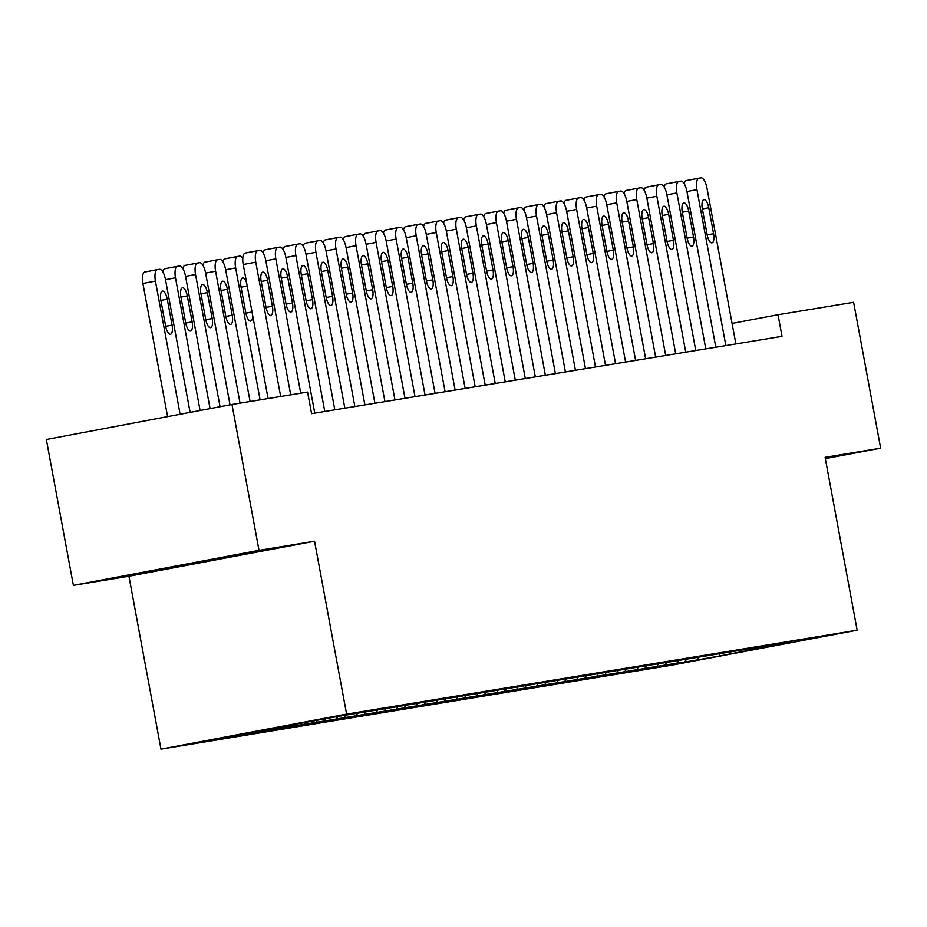 <?xml version="1.0" encoding="UTF-8"?>
<svg xmlns="http://www.w3.org/2000/svg" width="927" height="927" viewBox="0 0 927 927"><rect width="100%" height="100%" fill="white"/><g stroke="black" fill="none" stroke-linecap="round" stroke-linejoin="round"><path stroke-width="1.39" d="M160.974 749.132L671.519 665.227L857.151 630.209L346.605 714.114L160.974 749.132L128.934 576.246L314.554 541.229L259.015 550.348L73.384 585.377L128.934 576.246M73.384 585.377L46.35 439.502L231.97 404.485L259.015 550.348M719.746 654.103L719.085 656.096L792.098 641.774L338.9 716.258L221.773 737.822L679.167 662.793M719.085 656.096L679.213 663.072M231.97 404.485L307.579 392.063L311.576 413.662L782.017 336.35L778.02 314.74L732.063 323.419M684.995 661.693L686.397 659.479M676.977 663.014L678.297 660.916M664.937 664.995L666.339 662.77M656.919 666.304L658.251 664.207M644.891 668.286L646.293 666.073M636.872 669.607L638.193 667.51M624.833 671.577L626.235 669.364M616.814 672.898L618.147 670.8M604.786 674.879L606.188 672.654M596.768 676.2L598.089 674.091M584.728 678.17L586.131 675.957M576.71 679.491L578.042 677.394M564.682 681.472L566.084 679.248M556.652 682.782L557.984 680.685M544.624 684.763L546.026 682.55M536.606 686.084L537.927 683.987M524.578 688.054L525.98 685.841M516.548 689.375L517.88 687.278M504.52 691.357L505.922 689.143M496.501 692.678L497.822 690.58M484.462 694.647L485.864 692.434M476.443 695.968L477.776 693.871M464.415 697.95L465.817 695.725M456.397 699.259L457.718 697.162M444.357 701.241L445.76 699.028M436.339 702.562L437.671 700.464M424.311 704.532L425.713 702.318M416.293 705.853L417.613 703.755M404.253 707.834L405.655 705.621M396.235 709.155L397.556 707.058M384.207 711.125L385.609 708.912M376.177 712.446L377.509 710.349M364.149 714.427L365.551 712.203M356.13 715.737L357.451 713.639M344.102 717.718L345.493 715.505M336.072 719.039L337.405 716.942M324.044 721.009L325.447 718.796M316.026 722.33L317.347 720.233M303.986 724.311L305.319 722.214M295.968 725.632L297.266 723.581M283.94 727.602L285.029 725.887M275.922 728.923L276.86 727.428M263.882 730.905L264.624 729.734M255.864 732.214L256.455 731.276M243.836 734.196L244.218 733.593M825.343 458.622L880.65 448.193L853.616 302.318L778.02 314.74M314.554 541.229L346.605 714.114M880.65 448.193L825.1 457.324L857.151 630.209M697.023 659.711L698.355 657.614M241.379 554.833L249.977 552.735L202.677 561.194L138.169 573.836L241.275 554.288M185.307 564.473L185.47 565.377M280.672 396.478L255.771 262.167A10.985 4.067 79.3 0 1 257.752 250.707A10.985 4.067 79.3 0 0 257.752 250.707L259.792 250.371A10.985 4.067 79.3 0 1 265.806 260.522L290.696 394.832M257.718 250.707L245.238 253.071A10.985 4.067 -100.7 0 0 245.203 253.071A10.985 4.067 -100.7 0 0 243.233 264.531L268.077 398.552M261.182 281.321A8.795 3.256 -100.7 0 1 262.758 272.156A8.795 3.256 -100.7 0 1 267.602 280.267L272.411 306.2A8.795 3.256 -100.7 0 1 270.835 315.365A8.795 3.256 -100.7 0 1 265.991 307.254L261.182 281.321M180.116 414.265L155.435 281.101A10.985 4.067 79.3 0 1 157.405 269.641A10.985 4.067 79.3 0 0 157.405 269.641L159.444 269.305A10.985 4.067 79.3 0 1 165.458 279.444L190.105 412.388M167.578 416.629L142.897 283.465A10.985 4.067 -100.7 0 1 144.867 272.005A10.985 4.067 -100.7 0 1 144.902 271.993L157.37 269.641M160.846 300.244L165.655 326.177A8.795 3.256 79.3 0 0 170.487 334.288A8.795 3.256 79.3 0 0 172.074 325.122L167.266 299.189A8.795 3.256 79.3 0 0 162.422 291.078A8.795 3.256 79.3 0 0 160.846 300.244M300.719 393.187L275.829 258.865A10.985 4.067 79.3 0 1 277.799 247.405A10.985 4.067 79.3 0 0 277.799 247.405L279.838 247.069A10.985 4.067 79.3 0 1 285.852 257.219L314.751 413.141M281.24 278.019A8.795 3.256 -100.7 0 1 282.816 268.853A8.795 3.256 -100.7 0 1 287.66 276.964L292.457 302.897A8.795 3.256 -100.7 0 1 290.881 312.063A8.795 3.256 -100.7 0 1 286.049 303.952L281.24 278.019M263.129 252.944A10.985 4.067 -100.7 0 1 265.261 249.78A10.985 4.067 -100.7 0 1 265.296 249.769L277.764 247.416M324.774 411.495L295.875 255.574A10.985 4.067 79.3 0 1 297.857 244.114A10.985 4.067 79.3 0 1 297.891 244.114L299.896 243.778A10.985 4.067 79.3 0 1 305.91 253.928L334.809 409.85M301.287 274.728A8.795 3.256 -100.7 0 1 302.874 265.562A8.795 3.256 -100.7 0 1 307.706 273.674L312.515 299.606A8.795 3.256 -100.7 0 1 310.939 308.772A8.795 3.256 -100.7 0 1 306.095 300.661L301.287 274.728M283.187 249.641A10.985 4.067 -100.7 0 1 285.307 246.478A10.985 4.067 -100.7 0 1 285.342 246.478L297.822 244.125M200.081 410.499L175.493 277.799A10.985 4.067 79.3 0 1 177.463 266.339A10.985 4.067 79.3 0 1 177.497 266.339L179.502 266.003A10.985 4.067 79.3 0 1 185.516 276.153L210.07 408.61M162.793 271.878A10.985 4.067 -100.7 0 1 164.925 268.703A10.985 4.067 -100.7 0 1 164.96 268.703L177.428 266.35M180.904 296.953L185.701 322.886A8.795 3.256 79.3 0 0 190.545 330.997A8.795 3.256 79.3 0 0 192.121 321.831L187.312 295.898A8.795 3.256 79.3 0 0 182.48 287.787A8.795 3.256 79.3 0 0 180.904 296.953M220.047 406.733L195.539 274.508A10.985 4.067 79.3 0 1 197.521 263.048A10.985 4.067 79.3 0 1 197.555 263.036L199.56 262.712A10.985 4.067 79.3 0 1 205.574 272.862L230.035 404.844M182.851 268.575A10.985 4.067 -100.7 0 1 184.971 265.412A10.985 4.067 -100.7 0 1 185.006 265.412L197.486 263.048L184.971 265.412M200.95 293.662L205.759 319.595A8.795 3.256 79.3 0 0 210.591 327.706A8.795 3.256 79.3 0 0 212.179 318.54L207.37 292.608A8.795 3.256 79.3 0 0 202.526 284.496A8.795 3.256 79.3 0 0 200.95 293.662M344.832 408.204L315.933 252.283A10.985 4.067 79.3 0 1 317.903 240.823A10.985 4.067 79.3 0 1 317.938 240.811L319.942 240.487A10.985 4.067 79.3 0 1 325.956 250.626L354.856 406.559M321.345 271.426A8.795 3.256 -100.7 0 1 322.92 262.26A8.795 3.256 -100.7 0 1 327.764 270.371L332.561 296.304A8.795 3.256 -100.7 0 1 330.985 305.47A8.795 3.256 -100.7 0 1 326.153 297.358L321.345 271.426M303.245 246.35A10.985 4.067 -100.7 0 1 305.365 243.187A10.985 4.067 -100.7 0 1 305.4 243.175L317.868 240.823M364.89 404.902L335.991 248.981A10.985 4.067 79.3 0 1 337.961 237.521A10.985 4.067 79.3 0 1 337.996 237.521L340 237.185A10.985 4.067 79.3 0 1 346.014 247.335L374.914 403.257M341.391 268.135A8.795 3.256 -100.7 0 1 342.978 258.969A8.795 3.256 -100.7 0 1 347.81 267.08L352.619 293.013A8.795 3.256 -100.7 0 1 351.043 302.179A8.795 3.256 -100.7 0 1 346.2 294.068L341.391 268.135M323.291 243.059A10.985 4.067 -100.7 0 1 325.412 239.884A10.985 4.067 -100.7 0 1 325.447 239.884L337.926 237.532L325.412 239.884M240.047 403.152L215.597 271.205A10.985 4.067 79.3 0 1 217.567 259.745A10.985 4.067 79.3 0 1 217.602 259.745L219.606 259.409A10.985 4.067 79.3 0 1 225.62 269.56L250.081 401.507M202.897 265.284A10.985 4.067 -100.7 0 1 205.029 262.121A10.985 4.067 -100.7 0 1 205.064 262.109L217.532 259.757L205.029 262.121M221.008 290.36L225.806 316.292A8.795 3.256 79.3 0 0 230.649 324.404A8.795 3.256 79.3 0 0 232.225 315.238L227.416 289.305A8.795 3.256 79.3 0 0 222.584 281.194A8.795 3.256 79.3 0 0 221.008 290.36M260.105 399.861L235.643 267.915L225.667 269.792M222.955 261.982A10.985 4.067 -100.7 0 1 225.076 258.818A10.985 4.067 -100.7 0 1 225.11 258.818L237.59 256.466M246.594 282.689A8.795 3.256 79.3 0 0 242.631 277.903A8.795 3.256 79.3 0 0 241.055 287.069L245.864 313.002A8.795 3.256 79.3 0 0 250.707 321.113A8.795 3.256 79.3 0 0 252.654 315.354M242.804 258.366A10.985 4.067 79.3 0 0 239.664 256.119L237.66 256.455A10.985 4.067 79.3 0 0 237.625 256.455A10.985 4.067 79.3 0 0 235.643 267.915M384.937 401.611L356.038 245.69A10.985 4.067 79.3 0 1 358.007 234.23A10.985 4.067 79.3 0 1 358.042 234.218L360.047 233.894A10.985 4.067 79.3 0 1 366.061 244.033L394.96 399.966M361.449 264.844A8.795 3.256 -100.7 0 1 363.025 255.678A8.795 3.256 -100.7 0 1 367.868 263.789L372.677 289.722A8.795 3.256 -100.7 0 1 371.09 298.888A8.795 3.256 -100.7 0 1 366.258 290.777L361.449 264.844M343.349 239.757A10.985 4.067 -100.7 0 1 345.47 236.594A10.985 4.067 -100.7 0 1 345.504 236.594L357.973 234.23L345.47 236.594M404.995 398.32L376.095 242.387A10.985 4.067 79.3 0 1 378.065 230.927A10.985 4.067 79.3 0 1 378.1 230.927L380.105 230.591A10.985 4.067 79.3 0 1 386.119 240.742L415.018 396.663M381.507 261.541A8.795 3.256 -100.7 0 1 383.083 252.376A8.795 3.256 -100.7 0 1 387.915 260.487L392.724 286.42A8.795 3.256 -100.7 0 1 391.148 295.586A8.795 3.256 -100.7 0 1 386.304 287.474L381.507 261.541M363.396 236.466A10.985 4.067 -100.7 0 1 365.528 233.303A10.985 4.067 -100.7 0 1 365.562 233.291L378.031 230.939L365.528 233.303M425.041 395.018L396.142 239.096A10.985 4.067 79.3 0 1 398.123 227.636A10.985 4.067 79.3 0 0 398.123 227.636L400.163 227.3A10.985 4.067 79.3 0 1 406.177 237.451L435.076 393.372M401.553 258.251A8.795 3.256 -100.7 0 1 403.129 249.085A8.795 3.256 -100.7 0 1 407.973 257.196L412.782 283.129A8.795 3.256 -100.7 0 1 411.194 292.295A8.795 3.256 -100.7 0 1 406.362 284.183L401.553 258.251M383.454 233.164A10.985 4.067 -100.7 0 1 385.574 230A10.985 4.067 -100.7 0 1 385.609 230L398.089 227.648M445.099 391.727L416.2 235.794A10.985 4.067 79.3 0 1 418.17 224.346A10.985 4.067 79.3 0 0 418.17 224.346L420.209 224.01A10.985 4.067 79.3 0 1 426.223 234.149L455.122 390.082M421.611 254.948A8.795 3.256 -100.7 0 1 423.187 245.782A8.795 3.256 -100.7 0 1 428.019 253.894L432.828 279.827A8.795 3.256 -100.7 0 1 431.252 288.992A8.795 3.256 -100.7 0 1 426.408 280.881L421.611 254.948M403.5 229.873A10.985 4.067 -100.7 0 1 405.632 226.709A10.985 4.067 -100.7 0 1 405.667 226.698L418.135 224.346M465.145 388.425L436.246 232.503A10.985 4.067 79.3 0 1 438.228 221.043A10.985 4.067 79.3 0 0 438.228 221.043L440.267 220.707A10.985 4.067 79.3 0 1 446.281 230.858L475.18 386.779M441.658 251.657A8.795 3.256 -100.7 0 1 443.233 242.492A8.795 3.256 -100.7 0 1 448.077 250.603L452.886 276.536A8.795 3.256 -100.7 0 1 451.31 285.701A8.795 3.256 -100.7 0 1 446.466 277.59L441.658 251.657M423.558 226.582A10.985 4.067 -100.7 0 1 425.678 223.407A10.985 4.067 -100.7 0 1 425.713 223.407L438.193 221.055M485.203 385.134L456.304 229.212A10.985 4.067 79.3 0 1 458.274 217.752A10.985 4.067 79.3 0 0 458.274 217.752L460.313 217.416A10.985 4.067 79.3 0 1 466.327 227.555L495.227 383.488M461.716 248.366A8.795 3.256 -100.7 0 1 463.291 239.189A8.795 3.256 -100.7 0 1 468.135 247.312L472.932 273.245A8.795 3.256 -100.7 0 1 471.356 282.411A8.795 3.256 -100.7 0 1 466.524 274.299L461.716 248.366M443.604 223.28A10.985 4.067 -100.7 0 1 445.736 220.116A10.985 4.067 -100.7 0 1 445.771 220.105L458.239 217.752M505.25 381.843L476.351 225.91A10.985 4.067 79.3 0 1 478.332 214.45A10.985 4.067 79.3 0 1 478.367 214.45L480.371 214.114A10.985 4.067 79.3 0 1 486.385 224.264L515.285 380.186M481.762 245.064A8.795 3.256 -100.7 0 1 483.349 235.898A8.795 3.256 -100.7 0 1 488.181 244.01L492.99 269.942A8.795 3.256 -100.7 0 1 491.414 279.108A8.795 3.256 -100.7 0 1 486.571 270.997L481.762 245.064M463.662 219.989A10.985 4.067 -100.7 0 1 465.783 216.825A10.985 4.067 -100.7 0 1 465.817 216.814L478.297 214.461M525.308 378.54L496.408 222.619A10.985 4.067 79.3 0 1 498.378 211.159A10.985 4.067 79.3 0 1 498.413 211.147L500.418 210.823A10.985 4.067 79.3 0 1 506.432 220.974L535.331 376.895M501.82 241.773A8.795 3.256 -100.7 0 1 503.396 232.607A8.795 3.256 -100.7 0 1 508.239 240.719L513.037 266.652A8.795 3.256 -100.7 0 1 511.461 275.817A8.795 3.256 -100.7 0 1 506.629 267.706L501.82 241.773M483.72 216.686A10.985 4.067 -100.7 0 1 485.841 213.523A10.985 4.067 -100.7 0 1 485.875 213.523L498.344 211.171M545.366 375.25L516.466 219.317A10.985 4.067 79.3 0 1 518.436 207.868A10.985 4.067 79.3 0 1 518.471 207.857L520.476 207.532A10.985 4.067 79.3 0 1 526.49 217.671L555.389 373.604M521.866 238.471A8.795 3.256 -100.7 0 1 523.454 229.305A8.795 3.256 -100.7 0 1 528.286 237.416L533.095 263.349A8.795 3.256 -100.7 0 1 531.519 272.515A8.795 3.256 -100.7 0 1 526.675 264.404L521.866 238.471M503.767 213.395A10.985 4.067 -100.7 0 1 505.887 210.232A10.985 4.067 -100.7 0 1 505.922 210.22L518.402 207.868L505.887 210.232M565.412 371.947L536.513 216.026A10.985 4.067 79.3 0 1 538.483 204.566A10.985 4.067 79.3 0 1 538.517 204.566L540.534 204.23A10.985 4.067 79.3 0 1 546.536 214.38L575.435 370.302M541.924 235.18A8.795 3.256 -100.7 0 1 543.5 226.014A8.795 3.256 -100.7 0 1 548.344 234.125L553.152 260.058A8.795 3.256 -100.7 0 1 551.565 269.224A8.795 3.256 -100.7 0 1 546.733 261.113L541.924 235.18M523.825 210.105A10.985 4.067 -100.7 0 1 525.945 206.93A10.985 4.067 -100.7 0 1 525.98 206.93L538.448 204.577L525.945 206.93M585.47 368.656L556.571 212.735A10.985 4.067 79.3 0 1 558.541 201.275A10.985 4.067 79.3 0 1 558.575 201.263L560.58 200.939A10.985 4.067 79.3 0 1 566.594 211.078L595.493 367.011M561.982 231.889A8.795 3.256 -100.7 0 1 563.558 222.712A8.795 3.256 -100.7 0 1 568.39 230.823L573.199 256.756A8.795 3.256 -100.7 0 1 571.623 265.933A8.795 3.256 -100.7 0 1 566.779 257.81L561.982 231.889M543.871 206.802A10.985 4.067 -100.7 0 1 546.003 203.639A10.985 4.067 -100.7 0 1 546.038 203.627L558.506 201.275L546.003 203.639M605.516 365.365L576.617 209.432A10.985 4.067 79.3 0 1 578.599 197.972A10.985 4.067 79.3 0 0 578.599 197.972L580.638 197.636A10.985 4.067 79.3 0 1 586.652 207.787L615.551 363.708M582.029 228.587A8.795 3.256 -100.7 0 1 583.604 219.421A8.795 3.256 -100.7 0 1 588.448 227.532L593.257 253.465A8.795 3.256 -100.7 0 1 591.669 262.631A8.795 3.256 -100.7 0 1 586.837 254.519L582.029 228.587M563.929 203.511A10.985 4.067 -100.7 0 1 566.049 200.348A10.985 4.067 -100.7 0 1 566.084 200.336L578.564 197.984M625.574 362.063L596.675 206.142A10.985 4.067 79.3 0 1 598.645 194.682A10.985 4.067 79.3 0 0 598.645 194.682L600.684 194.346A10.985 4.067 79.3 0 1 606.698 204.496L635.598 360.418M602.087 225.296A8.795 3.256 -100.7 0 1 603.662 216.13A8.795 3.256 -100.7 0 1 608.494 224.241L613.303 250.174A8.795 3.256 -100.7 0 1 611.727 259.34A8.795 3.256 -100.7 0 1 606.884 251.229L602.087 225.296M583.975 200.209A10.985 4.067 -100.7 0 1 586.107 197.045A10.985 4.067 -100.7 0 1 586.142 197.045L598.61 194.693M645.621 358.772L616.722 202.839A10.985 4.067 79.3 0 1 618.703 191.391A10.985 4.067 79.3 0 0 618.703 191.391L620.742 191.055A10.985 4.067 79.3 0 1 626.756 201.194L655.656 357.127M622.133 221.993A8.795 3.256 -100.7 0 1 623.709 212.828A8.795 3.256 -100.7 0 1 628.552 220.939L633.361 246.872A8.795 3.256 -100.7 0 1 631.785 256.037A8.795 3.256 -100.7 0 1 626.942 247.926L622.133 221.993M604.033 196.918A10.985 4.067 -100.7 0 1 606.154 193.755A10.985 4.067 -100.7 0 1 606.188 193.743L618.668 191.391M665.679 355.47L636.779 199.548A10.985 4.067 79.3 0 1 638.749 188.088A10.985 4.067 79.3 0 0 638.749 188.088L640.789 187.752A10.985 4.067 79.3 0 1 646.803 197.903L675.702 353.824M642.191 218.702A8.795 3.256 -100.7 0 1 643.767 209.537A8.795 3.256 -100.7 0 1 648.61 217.648L653.408 243.581A8.795 3.256 -100.7 0 1 651.832 252.747A8.795 3.256 -100.7 0 1 647 244.635L642.191 218.702M624.08 193.616A10.985 4.067 -100.7 0 1 626.212 190.452A10.985 4.067 -100.7 0 1 626.246 190.452L638.715 188.1M685.737 352.179L656.837 196.257A10.985 4.067 79.3 0 1 658.807 184.797A10.985 4.067 79.3 0 1 658.842 184.786L660.847 184.461A10.985 4.067 79.3 0 1 666.861 194.6L695.76 350.533M662.237 215.4A8.795 3.256 -100.7 0 1 663.825 206.234A8.795 3.256 -100.7 0 1 668.657 214.346L673.466 240.278A8.795 3.256 -100.7 0 1 671.89 249.456A8.795 3.256 -100.7 0 1 667.046 241.333L662.237 215.4M644.138 190.325A10.985 4.067 -100.7 0 1 646.258 187.161A10.985 4.067 -100.7 0 1 646.293 187.15L658.773 184.797M705.783 348.888L676.884 192.955A10.985 4.067 79.3 0 1 678.854 181.495A10.985 4.067 79.3 0 1 678.888 181.495L680.893 181.159A10.985 4.067 79.3 0 1 686.907 191.31L715.806 347.231M682.295 212.109A8.795 3.256 -100.7 0 1 683.871 202.943A8.795 3.256 -100.7 0 1 688.715 211.055L693.512 236.988A8.795 3.256 -100.7 0 1 691.936 246.153A8.795 3.256 -100.7 0 1 687.104 238.042L682.295 212.109M664.196 187.034A10.985 4.067 -100.7 0 1 666.316 183.87A10.985 4.067 -100.7 0 1 666.351 183.859L678.819 181.507M725.841 345.586L696.942 189.664A10.985 4.067 79.3 0 1 698.912 178.204A10.985 4.067 79.3 0 1 698.946 178.193L700.951 177.868A10.985 4.067 79.3 0 1 706.965 188.019L735.864 343.94M702.342 208.818A8.795 3.256 -100.7 0 1 703.929 199.653A8.795 3.256 -100.7 0 1 708.761 207.764L713.57 233.697A8.795 3.256 -100.7 0 1 711.994 242.862A8.795 3.256 -100.7 0 1 707.15 234.751L702.342 208.818M684.242 183.731A10.985 4.067 -100.7 0 1 686.374 180.568A10.985 4.067 -100.7 0 1 686.409 180.568L698.877 178.216L686.374 180.568M243.233 264.531L255.771 262.167M267.602 280.267L261.217 281.472M272.411 306.2L266.014 307.405M155.435 281.101L142.897 283.465M160.869 300.394L167.266 299.189M165.678 326.327L172.074 325.122M265.84 260.754L275.829 258.865M287.66 276.964L281.263 278.17M292.457 302.897L286.072 304.102M285.898 257.451L295.875 255.574M307.706 273.674L301.321 274.879M312.515 299.606L306.13 300.812M175.493 277.799L165.504 279.687M180.927 297.103L187.312 295.898M185.736 323.036L192.121 321.831M195.539 274.508L185.562 276.385M200.985 293.813L207.37 292.608M205.782 319.745L212.179 318.54M305.945 254.16L315.933 252.283M327.764 270.371L321.368 271.576M332.561 296.304L326.177 297.509M326.003 250.869L335.991 248.981M347.81 267.08L341.426 268.285M352.619 293.013L346.235 294.218M215.597 271.205L205.609 273.094M221.032 290.51L227.416 289.305M225.84 316.443L232.225 315.238M241.09 287.219L247.219 286.061M245.887 313.152L252.028 311.993M346.061 247.567L356.038 245.69M367.868 263.789L361.472 264.995M372.677 289.722L366.281 290.927M366.107 244.276L376.095 242.387M387.915 260.487L381.53 261.692M392.724 286.42L386.339 287.625M386.165 240.974L396.142 239.096M407.973 257.196L401.576 258.401M412.782 283.129L406.385 284.334M406.211 237.683L416.2 235.794M428.019 253.894L421.634 255.099M432.828 279.827L426.443 281.032M426.269 234.392L436.246 232.503M448.077 250.603L441.692 251.808M452.886 276.536L446.49 277.741M446.316 231.09L456.304 229.212M468.135 247.312L461.739 248.517M472.932 273.245L466.548 274.45M466.374 227.799L476.351 225.91M488.181 244.01L481.797 245.215M492.99 269.942L486.605 271.147M486.432 224.496L496.408 222.619M508.239 240.719L501.843 241.924M513.037 266.652L506.652 267.857M506.478 221.205L516.466 219.317M528.286 237.416L521.901 238.621M533.095 263.349L526.71 264.554M526.536 217.915L536.513 216.026M548.344 234.125L541.947 235.331M553.152 260.058L546.756 261.263M546.582 214.612L556.571 212.735M568.39 230.823L562.005 232.04M573.199 256.756L566.814 257.973M566.64 211.321L576.617 209.432M588.448 227.532L582.063 228.737M593.257 253.465L586.861 254.67M586.687 208.019L596.675 206.142M608.494 224.241L602.11 225.446M613.303 250.174L606.918 251.379M606.745 204.728L616.722 202.839M628.552 220.939L622.168 222.144M633.361 246.872L626.965 248.077M626.791 201.437L636.779 199.548M648.61 217.648L642.214 218.853M653.408 243.581L647.023 244.786M646.849 198.135L656.837 196.257M668.657 214.346L662.272 215.551M673.466 240.278L667.081 241.483M666.907 194.844L676.884 192.955M688.715 211.055L682.318 212.26M693.512 236.988L687.127 238.193M686.953 191.541L696.942 189.664M708.761 207.764L702.376 208.969M713.57 233.697L707.185 234.902M245.203 253.071L257.752 250.707M157.405 269.641L144.867 272.005M265.261 249.78L277.799 247.405M285.307 246.478L297.857 244.114M177.463 266.339L164.925 268.703M305.365 243.187L317.903 240.823M237.625 256.455L225.076 258.818M385.574 230L398.123 227.636M405.632 226.709L418.17 224.346M425.678 223.407L438.228 221.043M445.736 220.116L458.274 217.752M465.783 216.825L478.332 214.45M485.841 213.523L498.378 211.159M566.049 200.348L578.599 197.972M586.107 197.045L598.645 194.682M606.154 193.755L618.703 191.391M626.212 190.452L638.749 188.088M646.258 187.161L658.807 184.797M666.316 183.87L678.854 181.495"/></g></svg>
